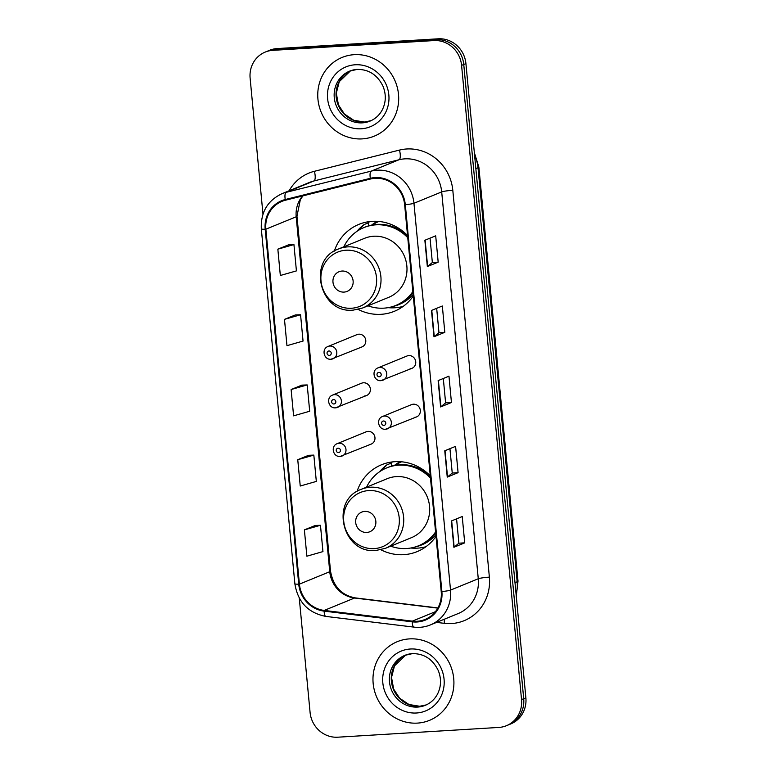<?xml version="1.0" encoding="UTF-8"?>
<svg xmlns="http://www.w3.org/2000/svg" width="776" height="776" viewBox="0 0 776 776"><rect width="100%" height="100%" fill="white"/><g stroke="black" fill="none" stroke-linecap="round" stroke-linejoin="round"><path stroke-width="1.16" d="M430.282 475.882A46.938 44.3 -112.3 0 0 394.965 461.681A46.938 44.3 -112.3 0 0 381.579 464.737A46.938 44.3 -112.3 0 0 357.028 491.48M380.88 549.767A46.938 44.3 -112.3 0 0 403.753 554.665A46.938 44.3 -112.3 0 0 417.139 551.62A46.938 44.3 -112.3 0 0 435.996 536.371M392.443 461.914A46.938 44.3 -112.3 0 0 390.706 463.33M407.555 235.535A46.938 44.3 -112.3 0 0 372.247 221.335A46.938 44.3 -112.3 0 0 358.861 224.38A46.938 44.3 -112.3 0 0 334.31 251.123M358.163 309.411A46.938 44.3 -112.3 0 0 381.035 314.319A46.938 44.3 -112.3 0 0 394.421 311.263A46.938 44.3 -112.3 0 0 413.278 296.015M369.725 221.558A46.938 44.3 -112.3 0 0 367.989 222.974M360.103 347.347A6.644 6.266 -112.3 0 0 365.603 339.374A6.644 6.266 -112.3 0 0 356.97 334.621L327.976 346.484A6.644 6.266 67.7 0 1 336.619 351.237A6.644 6.266 67.7 0 1 331.119 359.21M364.701 395.944A6.644 6.266 -112.3 0 0 370.2 387.971A6.644 6.266 -112.3 0 0 361.558 383.218L332.574 395.081A6.644 6.266 67.7 0 1 341.207 399.834A6.644 6.266 67.7 0 1 335.707 407.807M369.289 444.541A6.644 6.266 -112.3 0 0 374.789 436.568A6.644 6.266 -112.3 0 0 366.156 431.815L337.172 443.678A6.644 6.266 67.7 0 1 345.805 448.431A6.644 6.266 67.7 0 1 340.305 456.404M414.656 417.352A6.644 6.266 -112.3 0 0 420.155 409.379A6.644 6.266 -112.3 0 0 411.522 404.626L382.529 416.489A6.644 6.266 67.7 0 1 391.172 421.242A6.644 6.266 67.7 0 1 385.672 429.215M410.067 368.755A6.644 6.266 -112.3 0 0 415.567 360.782A6.644 6.266 -112.3 0 0 406.925 356.029L377.941 367.892A6.644 6.266 67.7 0 1 386.574 372.645A6.644 6.266 67.7 0 1 381.074 380.618M371.636 225.098A42.952 40.536 67.7 0 1 377.378 221.325M394.363 465.454A42.952 40.536 67.7 0 1 400.096 461.681M299.274 598.102L310.08 712.407A26.568 25.075 -112.3 0 0 337.744 737.2L498.852 727.432A26.568 25.075 -112.3 0 0 506.427 725.705L510.763 723.93A26.568 25.075 -112.3 0 0 525.876 697.808L465.92 63.593A26.568 25.075 -112.3 0 0 438.256 38.8L277.148 48.568A26.568 25.075 -112.3 0 0 269.573 50.294L267.41 51.187A26.568 25.075 -112.3 0 1 274.985 49.46A26.568 25.075 -112.3 0 0 267.41 51.187L265.237 52.07A26.568 25.075 -112.3 0 0 250.124 78.192L262.977 214.147M506.427 725.705A26.568 25.075 -112.3 0 0 521.54 699.583L461.584 65.368A26.568 25.075 -112.3 0 0 433.92 40.575L436.093 39.683L274.985 49.46L436.093 39.683A26.568 25.075 -112.3 0 1 463.757 64.476A26.568 25.075 -112.3 0 0 436.093 39.683L438.256 38.8M521.54 699.583L523.703 698.701L463.757 64.476L523.703 698.701A26.568 25.075 -112.3 0 1 508.59 724.813A26.568 25.075 -112.3 0 0 523.703 698.701L525.876 697.808M354.244 54.669A42.515 40.119 -112.3 0 0 342.119 57.434A42.515 40.119 -112.3 0 0 319.043 105.701A42.515 40.119 -112.3 0 0 362.198 138.885A42.515 40.119 -112.3 0 0 374.323 136.12A42.515 40.119 -112.3 0 0 397.399 87.853A42.515 40.119 -112.3 0 0 354.244 54.669A42.515 40.119 -112.3 0 0 342.119 57.434A42.515 40.119 -112.3 0 0 319.043 105.701A42.515 40.119 -112.3 0 0 362.198 138.885A42.515 40.119 -112.3 0 0 374.323 136.12A42.515 40.119 -112.3 0 0 397.399 87.853A42.515 40.119 -112.3 0 0 354.244 54.669M409.466 638.89A42.515 40.119 -112.3 0 0 397.341 641.655A42.515 40.119 -112.3 0 0 374.265 689.922A42.515 40.119 -112.3 0 0 417.43 723.106A42.515 40.119 -112.3 0 0 429.545 720.341A42.515 40.119 -112.3 0 0 452.621 672.074A42.515 40.119 -112.3 0 0 409.466 638.89A42.515 40.119 -112.3 0 0 397.341 641.655A42.515 40.119 -112.3 0 0 374.265 689.922A42.515 40.119 -112.3 0 0 417.43 723.106A42.515 40.119 -112.3 0 0 429.545 720.341A42.515 40.119 -112.3 0 0 452.621 672.074A42.515 40.119 -112.3 0 0 409.466 638.89M375.138 178.296A28.343 26.753 67.7 0 1 404.645 204.738L441.214 591.584A28.343 26.753 67.7 0 1 425.102 619.442A28.343 26.753 67.7 0 1 412.318 621.139L324.213 610.431A28.343 26.753 67.7 0 1 299.41 584.134L265.858 229.201A28.343 26.753 67.7 0 1 281.969 201.353A28.343 26.753 67.7 0 1 285.432 200.218L370.521 179.004A28.343 26.753 67.7 0 1 375.138 178.296M375.08 177.588A29.051 27.412 -112.3 0 0 370.336 178.315L285.248 199.529A29.051 27.412 -112.3 0 0 265.188 229.25L298.731 584.173A29.051 27.412 -112.3 0 0 324.155 611.129L412.26 621.838A29.051 27.412 -112.3 0 0 441.884 591.545L405.315 204.689A29.051 27.412 -112.3 0 0 375.08 177.588M464.717 542.851L458.878 543.2L454.154 547.138A7.081 0.718 174.6 0 1 453.882 547.284L464.717 542.851L462.234 516.535L451.389 520.968L453.882 547.284M449.944 448.673L452.243 473.05L447.519 476.959A7.081 0.718 174.6 0 1 447.248 477.104L458.082 472.671L455.599 446.355L444.764 450.788L447.248 477.104M452.243 473.03L458.082 472.671M430.04 238.145L432.348 262.511L427.625 266.43A7.081 0.718 174.6 0 1 427.343 266.575L438.188 262.142L435.695 235.826L424.86 240.259L427.343 266.575M432.339 262.492L438.188 262.142M436.675 308.315L438.974 332.691L434.259 336.609A7.081 0.718 174.6 0 1 433.978 336.755L444.813 332.322L442.33 306.006L431.495 310.439L433.978 336.755M438.974 332.671L444.813 332.322M443.309 378.494L445.608 402.87L440.884 406.779A7.081 0.718 174.6 0 1 440.613 406.934L451.448 402.492L448.964 376.176L438.13 380.618L440.613 406.934M445.608 402.851L451.448 402.492M433.92 40.575L272.812 50.343A26.568 25.075 -112.3 0 0 265.237 52.07M315.221 525.488L304.386 529.882L306.869 556.198L322.952 551.6L320.469 525.284L315.114 525.488M295.316 314.959L284.482 319.353L286.965 345.669L303.057 341.062L300.564 314.746L295.21 314.959M288.691 244.779L277.847 249.174L280.33 275.49L296.422 270.892L293.939 244.576L288.575 244.789M308.586 455.308L297.751 459.702L300.234 486.019L316.327 481.421L313.834 455.105L308.479 455.318M291.116 389.533L293.6 415.849L309.692 411.241L307.199 384.925L301.845 385.139L291.116 389.533L307.199 384.925M458.878 543.219L456.579 518.843M284.482 319.353L300.564 314.746M277.847 249.174L293.939 244.576M297.751 459.702L313.834 455.105M304.386 529.882L320.469 525.284M344.04 292.096A10.631 10.03 -112.3 0 0 353.119 280.96A10.631 10.03 -112.3 0 0 342.051 271.047A10.631 10.03 -112.3 0 0 332.982 282.183A10.631 10.03 -112.3 0 0 344.04 292.096M362.751 307.956L388.718 297.334A31.884 30.089 -112.3 0 0 406.023 261.124A31.884 30.089 -112.3 0 0 373.654 236.244A31.884 30.089 -112.3 0 0 364.565 238.319L338.598 248.941C306.714 259.882 319.848 314.096 353.361 310.099L362.751 307.956A31.884 30.089 -112.3 0 0 380.056 271.755A31.884 30.089 -112.3 0 0 347.687 246.875A31.884 30.089 -112.3 0 0 338.598 248.941M367.999 305.812A42.069 39.702 -112.3 0 0 383.829 308.159A42.069 39.702 -112.3 0 0 395.828 305.424A42.069 39.702 -112.3 0 0 412.851 291.572M407.769 237.728A42.069 39.702 -112.3 0 0 375.953 224.827A42.069 39.702 -112.3 0 0 363.954 227.562A42.069 39.702 -112.3 0 0 343.846 246.797M395.828 305.424L396.905 304.978A42.069 39.702 -112.3 0 0 412.948 292.523M407.604 236.02A42.069 39.702 -112.3 0 0 377.039 224.38A42.069 39.702 -112.3 0 0 365.04 227.116L363.954 227.562M397.516 227.562A33.213 31.341 -112.3 0 0 394.431 227.339M378.892 221.441A42.069 39.702 -112.3 0 0 372.383 224.953M403.151 306.404A46.056 43.466 67.7 0 1 394.771 307.781A46.056 43.466 67.7 0 1 389.62 307.781L387.99 307.674M356.785 231.452L357.881 230.23A46.056 43.466 67.7 0 1 364.119 224.555L368.445 222.78L368.736 225.826M358.405 230.394L364.119 224.555M366.767 532.452A10.631 10.03 -112.3 0 0 375.836 521.317A10.631 10.03 -112.3 0 0 364.769 511.403A10.631 10.03 -112.3 0 0 355.699 522.539A10.631 10.03 -112.3 0 0 366.767 532.452M385.468 548.312L411.435 537.681A31.884 30.089 -112.3 0 0 428.74 501.48A31.884 30.089 -112.3 0 0 396.371 476.6A31.884 30.089 -112.3 0 0 387.282 478.666L361.315 489.297C329.431 500.239 342.565 554.452 376.079 550.456L385.468 548.312A31.884 30.089 -112.3 0 0 402.773 512.111A31.884 30.089 -112.3 0 0 370.404 487.231A31.884 30.089 -112.3 0 0 361.315 489.297M390.716 546.168A42.069 39.702 -112.3 0 0 406.546 548.516A42.069 39.702 -112.3 0 0 418.545 545.78A42.069 39.702 -112.3 0 0 435.579 531.929M430.486 478.084A42.069 39.702 -112.3 0 0 398.67 465.183A42.069 39.702 -112.3 0 0 386.681 467.909A42.069 39.702 -112.3 0 0 366.563 487.153M418.545 545.78L419.632 545.334A42.069 39.702 -112.3 0 0 435.666 532.87M430.321 476.377A42.069 39.702 -112.3 0 0 399.756 464.737A42.069 39.702 -112.3 0 0 387.757 467.472L386.681 467.909M420.243 467.918A33.213 31.341 -112.3 0 0 417.158 467.695M401.619 461.798A42.069 39.702 -112.3 0 0 395.1 465.309M425.869 546.76A46.056 43.466 67.7 0 1 417.488 548.137A46.056 43.466 67.7 0 1 412.337 548.137L410.708 548.031M379.512 471.808L380.599 470.586A46.056 43.466 67.7 0 1 386.836 464.911L391.172 463.136L391.453 466.182M381.123 470.751L386.836 464.911M516.108 594.513A35.424 33.436 -112.3 0 0 517.155 581.767L478.016 167.723A35.424 33.436 -112.3 0 0 474.582 155.249M475.843 168.605L478.016 167.723A17.712 1.794 -5.4 0 0 478.87 167.073L518.009 581.117L516.253 596.055M277.148 48.568L272.812 50.343M465.92 63.593L461.584 65.368M518.009 581.117A17.712 1.794 -5.4 0 1 517.155 581.767L514.983 582.65M289.138 190.76A44.28 41.797 67.7 0 1 314.387 171.302L399.475 150.088A44.28 41.797 67.7 0 1 452.806 190.295L489.375 577.14A8.856 0.892 -5.4 0 0 478.268 578.76L441.699 191.905A35.424 33.436 -112.3 0 0 404.82 158.857A35.424 33.436 -112.3 0 0 399.039 159.74L313.96 180.954A35.424 33.436 -112.3 0 0 309.634 182.37L281.892 193.728A35.424 33.436 67.7 0 1 286.218 192.312A8.856 2.9 76 0 0 285.248 199.529M489.375 577.14A44.28 41.797 67.7 0 1 451.564 623.545A44.28 41.797 67.7 0 1 444.212 623.322L436.587 622.391M458.121 613.583A35.424 33.436 -112.3 0 0 478.268 578.76L450.526 590.109A35.424 33.436 67.7 0 1 430.379 624.932L458.121 613.583M314.387 171.302A8.856 2.9 -104 0 1 313.96 180.954L286.218 192.312L371.306 171.098A35.424 33.436 67.7 0 1 377.078 170.206A35.424 33.436 67.7 0 1 413.957 203.263A8.856 0.892 174.6 0 1 405.315 204.689M370.336 178.315A8.856 2.9 76 0 1 371.306 171.098L399.039 159.74A8.856 2.9 -104 0 0 399.475 150.088M281.892 193.728C267.487 200.625 260.629 212.343 261.318 228.871A8.856 0.892 -5.4 0 0 265.188 229.25M298.731 584.173A8.856 0.892 174.6 0 1 294.87 583.794C297.839 602.079 308.179 612.943 325.871 616.416L413.977 627.124C419.661 627.794 425.122 627.066 430.379 624.932M324.155 611.129A8.856 2.59 96.9 0 0 325.871 616.416M412.26 621.838A8.856 2.59 96.9 0 0 413.977 627.124M441.884 591.545A8.856 0.892 -5.4 0 0 450.526 590.109L413.957 203.263L441.699 191.905A8.856 0.892 -5.4 0 1 452.806 190.295M444.192 619.287A8.856 2.59 -83.1 0 1 444.212 623.322M299.41 584.134L329.751 571.708A28.343 26.753 -112.3 0 0 354.554 598.015L437.8 608.132M324.213 610.431L354.554 598.015A15.937 4.656 -83.1 0 1 355.321 597.898L437.906 607.938M412.318 621.139L435.404 611.692M302.63 195.93A28.343 26.753 -112.3 0 0 296.199 216.785L329.751 571.708A15.937 1.61 -5.4 0 0 330.518 571.126C333.243 586.375 341.518 595.299 355.321 597.898M265.858 229.201L296.199 216.785A15.937 1.61 -5.4 0 0 296.965 216.203L330.518 571.126M440.884 406.779L438.401 380.502M434.259 336.609L431.766 310.322M427.625 266.43L425.141 240.143M447.519 476.959L445.036 450.681M454.154 547.138L451.671 520.851M364.274 122.074A26.995 25.482 -112.3 0 0 371.006 120.687L364.448 122.036L353.778 120.29L344.408 113.994L338.443 104.886L336.309 93.217L339.257 81.674L350.577 70.761A26.995 25.482 -112.3 0 0 336.997 101.53A26.995 25.482 -112.3 0 0 364.274 122.074M356.97 69.394A26.995 25.482 -112.3 0 0 349.617 71.13A26.995 25.482 -112.3 0 0 334.97 101.782A26.995 25.482 -112.3 0 0 362.373 122.85A26.995 25.482 -112.3 0 0 370.074 121.095C375.419 118.864 379.512 115.071 382.345 109.736C385.982 102.364 386.244 94.614 383.121 86.495C377.543 74.971 368.891 69.277 357.144 69.413L349.617 71.13M361.247 128.777A32.311 30.497 -112.3 0 0 388.834 94.924A32.311 30.497 -112.3 0 0 355.195 64.777A32.311 30.497 -112.3 0 0 327.608 98.63A32.311 30.497 -112.3 0 0 361.247 128.777M351.499 308.247A29.294 27.645 -112.3 0 0 376.505 277.556A29.294 27.645 -112.3 0 0 346.009 250.221A29.294 27.645 -112.3 0 0 321.002 280.922A29.294 27.645 -112.3 0 0 351.499 308.247M393.054 306.433A42.467 40.08 -112.3 0 0 413.133 294.492M374.216 548.603A29.294 27.645 -112.3 0 0 399.223 517.902A29.294 27.645 -112.3 0 0 368.736 490.577A29.294 27.645 -112.3 0 0 343.729 521.268A29.294 27.645 -112.3 0 0 374.216 548.603M415.781 546.789A42.467 40.08 -112.3 0 0 435.85 534.848M419.496 706.296A26.995 25.482 -112.3 0 0 426.228 704.909L419.67 706.257L409 704.511L399.63 698.216L393.665 689.107L391.531 677.438L394.489 665.895L405.8 654.983A26.995 25.482 -112.3 0 0 392.229 685.751A26.995 25.482 -112.3 0 0 419.496 706.296M412.192 653.615A26.995 25.482 -112.3 0 0 404.849 655.351A26.995 25.482 -112.3 0 0 390.192 686.003A26.995 25.482 -112.3 0 0 417.595 707.072A26.995 25.482 -112.3 0 0 425.296 705.316C430.641 703.085 434.735 699.292 437.577 693.957C441.204 686.585 441.466 678.835 438.343 670.716C432.765 659.193 424.113 653.499 412.366 653.635L404.849 655.351M416.469 712.998A32.311 30.497 -112.3 0 0 444.056 679.145A32.311 30.497 -112.3 0 0 410.417 648.998A32.311 30.497 -112.3 0 0 382.83 682.851A32.311 30.497 -112.3 0 0 416.469 712.998M378.892 372.402A2.212 2.085 -112.3 0 0 377 374.721A2.212 2.085 -112.3 0 0 379.309 376.787A2.212 2.085 -112.3 0 0 381.2 374.469A2.212 2.085 -112.3 0 0 378.892 372.402M383.49 420.999A2.212 2.085 -112.3 0 0 381.598 423.318A2.212 2.085 -112.3 0 0 383.897 425.384A2.212 2.085 -112.3 0 0 385.788 423.065A2.212 2.085 -112.3 0 0 383.49 420.999M329.344 355.379A2.212 2.085 -112.3 0 0 331.236 353.061A2.212 2.085 -112.3 0 0 328.937 350.995A2.212 2.085 -112.3 0 0 327.045 353.313A2.212 2.085 -112.3 0 0 329.344 355.379M333.942 403.976A2.212 2.085 -112.3 0 0 335.833 401.658A2.212 2.085 -112.3 0 0 333.525 399.591A2.212 2.085 -112.3 0 0 331.633 401.91A2.212 2.085 -112.3 0 0 333.942 403.976M338.54 452.573A2.212 2.085 -112.3 0 0 340.431 450.255A2.212 2.085 -112.3 0 0 338.123 448.188A2.212 2.085 -112.3 0 0 336.231 450.507A2.212 2.085 -112.3 0 0 338.54 452.573M474.34 152.62L478.87 167.073M261.318 228.871L294.87 583.794M302.95 195.853L300.341 199.636L296.965 216.203M377.941 367.892C371.161 370.298 373.819 381.452 380.929 380.647L411.959 368.319M382.529 416.489C375.749 418.894 378.416 430.05 385.526 429.244L416.547 416.916M361.994 346.911L330.974 359.24C323.864 360.045 321.196 348.89 327.976 346.484M366.592 395.508L335.562 407.837C328.452 408.642 325.794 397.487 332.574 395.081M371.19 444.105L340.16 456.433C333.05 457.239 330.382 446.084 337.172 443.678"/></g></svg>
